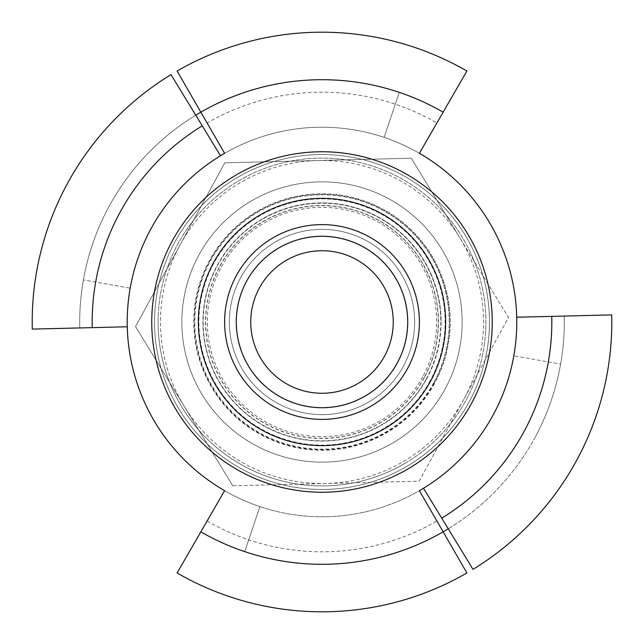 <?xml version="1.0" encoding="UTF-8"?>
<svg xmlns="http://www.w3.org/2000/svg" width="644" height="644" viewBox="0 0 644 644"><rect width="100%" height="100%" fill="white"/><g stroke="black" fill="none" stroke-linecap="round" stroke-linejoin="round"><path stroke-width="0.48" stroke-dasharray="3.22 2.42" d="M236.276 322A85.724 85.724 0 0 0 322 407.724A85.724 85.724 0 0 0 407.724 322A85.724 85.724 0 0 0 322 236.276A85.724 85.724 0 0 0 236.276 322A85.724 85.724 0 0 0 322 407.724A85.724 85.724 0 0 0 407.724 322A85.724 85.724 0 0 0 322 236.276A85.724 85.724 0 0 0 236.276 322A85.724 85.724 0 0 0 322 407.724A85.724 85.724 0 0 0 407.724 322A85.724 85.724 0 0 0 322 236.276A85.724 85.724 0 0 0 236.276 322M224.611 322A97.389 97.389 0 0 0 322 419.389A97.389 97.389 0 0 0 419.389 322A97.389 97.389 0 0 0 322 224.611A97.389 97.389 0 0 0 224.611 322A97.389 97.389 0 0 0 322 419.389A97.389 97.389 0 0 0 419.389 322A97.389 97.389 0 0 0 322 224.611A97.389 97.389 0 0 0 224.611 322M393.259 322A71.259 71.259 0 0 0 322 250.741A71.259 71.259 0 0 0 250.741 322A71.259 71.259 0 0 0 322 393.259A71.259 71.259 0 0 0 393.259 322M407.515 322A85.515 85.515 0 0 0 322 236.485A85.515 85.515 0 0 0 236.485 322A85.515 85.515 0 0 0 322 407.515A85.515 85.515 0 0 0 407.515 322M489.464 322A167.464 167.464 0 0 0 322 154.536A167.464 167.464 0 0 0 154.536 322A167.464 167.464 0 0 0 322 489.464A167.464 167.464 0 0 0 489.464 322A167.464 167.464 0 0 0 322 154.536A167.464 167.464 0 0 0 154.536 322A167.464 167.464 0 0 0 322 489.464A167.464 167.464 0 0 0 489.464 322M462.151 322A140.15 140.15 0 0 0 322 181.85A140.15 140.15 0 0 0 181.85 322A140.15 140.15 0 0 0 322 462.151A140.15 140.15 0 0 0 462.151 322A140.15 140.15 0 0 0 322 181.85A140.15 140.15 0 0 0 181.85 322A140.15 140.15 0 0 0 322 462.151A140.15 140.15 0 0 0 462.151 322A140.15 140.15 0 0 1 322 462.151A140.15 140.15 0 0 1 181.85 322A140.15 140.15 0 0 1 322 181.85A140.15 140.15 0 0 1 462.151 322A140.15 140.15 0 0 1 322 462.151A140.15 140.15 0 0 1 181.85 322A140.15 140.15 0 0 1 322 181.85A140.15 140.15 0 0 1 462.151 322M32.289 329.1A289.8 289.8 0 0 1 170.998 74.648A289.8 289.8 0 0 0 32.289 329.1L127.279 326.774A194.786 194.786 0 0 1 150.978 228.765A194.786 194.786 0 0 0 228.765 493.022A194.786 194.786 0 0 0 493.022 415.235A194.786 194.786 0 0 1 259.886 506.611L244.728 551.642L259.886 506.611A194.786 194.786 0 0 1 127.279 326.774L79.784 327.933A242.289 242.289 0 0 1 399.272 92.358L384.114 137.389L399.272 92.358A242.289 242.289 0 0 0 83.39 279.923A242.289 242.289 0 0 1 443.144 112.169L419.389 153.312A194.786 194.786 0 0 0 130.177 288.174L83.39 279.923L130.177 288.174A194.786 194.786 0 0 0 419.389 490.688L443.144 531.831L419.389 490.688A194.786 194.786 0 0 0 419.389 153.312L443.144 112.169A242.289 242.289 0 0 0 200.856 112.169L177.1 71.025A289.8 289.8 0 0 1 466.9 71.025L436.914 122.972A229.819 229.819 0 0 0 207.086 122.972M443.144 531.831A242.289 242.289 0 0 1 200.856 531.831L177.1 572.975A289.8 289.8 0 0 0 466.9 572.975L419.389 490.688A194.786 194.786 0 0 1 224.611 490.688L200.856 531.831A242.289 242.289 0 0 0 560.61 364.077L513.823 355.826L560.61 364.077A242.289 242.289 0 0 1 448.248 528.804L473.002 569.352A289.8 289.8 0 0 0 576.444 460.71M436.914 122.972L419.389 153.312A194.786 194.786 0 0 0 224.611 153.312L200.856 112.169M275.608 241.814A92.639 92.639 0 0 0 241.814 368.392A92.639 92.639 0 0 0 368.392 402.186A92.639 92.639 0 0 0 402.186 275.608A92.639 92.639 0 0 0 275.608 241.814A92.639 92.639 0 0 0 241.814 368.392A92.639 92.639 0 0 0 368.392 402.186A92.639 92.639 0 0 0 402.186 275.608A92.639 92.639 0 0 0 275.608 241.814M392.188 443.305A140.15 140.15 0 0 0 443.305 251.812A140.15 140.15 0 0 0 251.812 200.695A140.15 140.15 0 0 0 200.695 392.188A140.15 140.15 0 0 0 392.188 443.305A140.15 140.15 0 0 0 443.305 251.812A140.15 140.15 0 0 0 251.812 200.695A140.15 140.15 0 0 0 200.695 392.188A140.15 140.15 0 0 0 392.188 443.305M404.078 463.873A163.906 163.906 0 0 0 463.873 239.922A163.906 163.906 0 0 0 239.922 180.127A163.906 163.906 0 0 0 180.127 404.078A163.906 163.906 0 0 0 404.078 463.873A163.906 163.906 0 0 0 463.873 239.922A163.906 163.906 0 0 0 239.922 180.127A163.906 163.906 0 0 0 180.127 404.078A163.906 163.906 0 0 0 404.078 463.873M262.358 218.92A119.092 119.092 0 0 0 218.92 381.642A119.092 119.092 0 0 0 381.642 425.08A119.092 119.092 0 0 0 425.08 262.358A119.092 119.092 0 0 0 262.358 218.92M422.673 376.877A114.656 114.656 0 0 1 267.123 422.673A114.656 114.656 0 0 1 221.327 267.123A114.656 114.656 0 0 1 376.877 221.327A114.656 114.656 0 0 1 422.673 376.877M433.662 382.874A127.182 127.182 0 0 1 261.126 433.662A127.182 127.182 0 0 1 210.338 261.126A127.182 127.182 0 0 1 382.874 210.338A127.182 127.182 0 0 1 433.662 382.874M434.137 383.132A127.721 127.721 0 0 1 260.868 434.137A127.721 127.721 0 0 1 209.864 260.868A127.721 127.721 0 0 1 383.132 209.864A127.721 127.721 0 0 1 434.137 383.132M423.494 488.249A194.786 194.786 0 0 0 516.721 317.226L564.216 316.067L516.721 317.226A194.786 194.786 0 0 1 493.022 415.235A194.786 194.786 0 0 0 415.235 150.978A194.786 194.786 0 0 0 150.978 228.765A194.786 194.786 0 0 1 220.506 155.751L195.752 115.195L220.506 155.751A194.786 194.786 0 0 1 493.022 415.235A194.786 194.786 0 0 1 423.494 488.249L448.248 528.804A242.289 242.289 0 0 0 534.737 437.968A242.289 242.289 0 0 1 244.728 551.642A242.289 242.289 0 0 0 564.216 316.067L611.711 314.9M426.312 378.865A118.81 118.81 0 0 1 265.135 426.312A118.81 118.81 0 0 1 217.688 265.135A118.81 118.81 0 0 1 378.865 217.688A118.81 118.81 0 0 1 426.312 378.865M430.087 380.926A123.109 123.109 0 0 1 263.074 430.087A123.109 123.109 0 0 1 213.913 263.074A123.109 123.109 0 0 1 380.926 213.913A123.109 123.109 0 0 1 430.087 380.926M246.918 281.066A85.515 85.515 0 0 1 362.934 246.918A85.515 85.515 0 0 1 397.082 362.934A85.515 85.515 0 0 1 281.066 397.082A85.515 85.515 0 0 1 246.918 281.066A85.515 85.515 0 0 1 362.934 246.918A85.515 85.515 0 0 1 397.082 362.934A85.515 85.515 0 0 1 281.066 397.082A85.515 85.515 0 0 1 246.918 281.066M174.967 241.846A167.464 167.464 0 0 1 402.154 174.967A167.464 167.464 0 0 1 469.033 402.154A167.464 167.464 0 0 1 241.846 469.033A167.464 167.464 0 0 1 174.967 241.846A167.464 167.464 0 0 1 402.154 174.967A167.464 167.464 0 0 1 469.033 402.154A167.464 167.464 0 0 1 241.846 469.033A167.464 167.464 0 0 1 174.967 241.846M198.948 254.919A140.15 140.15 0 0 1 389.081 198.948A140.15 140.15 0 0 1 445.052 389.081A140.15 140.15 0 0 1 254.919 445.052A140.15 140.15 0 0 1 198.948 254.919A140.15 140.15 0 0 1 389.081 198.948A140.15 140.15 0 0 1 445.052 389.081A140.15 140.15 0 0 1 254.919 445.052A140.15 140.15 0 0 1 198.948 254.919M434.611 383.389A128.261 128.261 0 0 1 260.611 434.611A128.261 128.261 0 0 1 209.389 260.611A128.261 128.261 0 0 1 383.389 209.389A128.261 128.261 0 0 1 434.611 383.389M463.825 399.312A161.531 161.531 0 0 1 184.136 406.163A161.531 161.531 0 0 1 318.047 160.517A161.531 161.531 0 0 1 459.864 237.837L411.274 158.239L224.812 162.803L135.538 326.564L232.726 485.761L419.188 481.197L508.462 317.436L459.864 237.837A161.531 161.531 0 0 1 463.825 399.312M564.216 316.067A242.289 242.289 0 0 1 534.737 437.968A242.289 242.289 0 0 0 564.216 316.067L516.721 317.226M170.998 74.648L220.506 155.751A194.786 194.786 0 0 0 127.279 326.774A194.786 194.786 0 0 1 220.506 155.751M79.784 327.933A242.289 242.289 0 0 1 195.752 115.195A242.289 242.289 0 0 0 79.784 327.933L127.279 326.774M232.726 485.761L135.538 326.564L224.812 162.803L411.274 158.239L508.462 317.436L419.188 481.197L232.726 485.761M414.639 322A92.639 92.639 0 0 1 322 414.639A92.639 92.639 0 0 1 229.361 322A92.639 92.639 0 0 1 322 229.361A92.639 92.639 0 0 1 414.639 322A92.639 92.639 0 0 1 322 414.639A92.639 92.639 0 0 1 229.361 322A92.639 92.639 0 0 1 322 229.361A92.639 92.639 0 0 1 414.639 322M158.094 322A163.906 163.906 0 0 1 322 158.094A163.906 163.906 0 0 1 485.906 322A163.906 163.906 0 0 1 322 485.906A163.906 163.906 0 0 1 158.094 322A163.906 163.906 0 0 1 322 158.094A163.906 163.906 0 0 1 485.906 322A163.906 163.906 0 0 1 322 485.906A163.906 163.906 0 0 1 158.094 322M441.092 322A119.092 119.092 0 0 1 322 441.092A119.092 119.092 0 0 1 202.908 322A119.092 119.092 0 0 1 322 202.908A119.092 119.092 0 0 1 441.092 322M177.1 572.975A289.8 289.8 0 0 0 466.9 572.975M207.086 521.028A229.819 229.819 0 0 0 436.914 521.028M424.114 377.666A116.306 116.306 0 0 1 266.334 424.114A116.306 116.306 0 0 1 219.886 266.334A116.306 116.306 0 0 1 377.666 219.886A116.306 116.306 0 0 1 424.114 377.666M219.725 266.246A116.483 116.483 0 0 1 377.754 219.725A116.483 116.483 0 0 1 424.275 377.754A116.483 116.483 0 0 1 266.246 424.275A116.483 116.483 0 0 1 219.725 266.246"/><path stroke-width="0.97" d="M236.276 322A85.724 85.724 0 0 0 322 407.724A85.724 85.724 0 0 0 407.724 322A85.724 85.724 0 0 0 322 236.276A85.724 85.724 0 0 0 236.276 322M224.611 322A97.389 97.389 0 0 0 322 419.389A97.389 97.389 0 0 0 419.389 322A97.389 97.389 0 0 0 322 224.611A97.389 97.389 0 0 0 224.611 322M393.259 322A71.259 71.259 0 0 0 322 250.741A71.259 71.259 0 0 0 250.741 322A71.259 71.259 0 0 0 322 393.259A71.259 71.259 0 0 0 393.259 322M127.214 322A194.786 194.786 0 0 0 224.611 490.688L177.1 572.975A289.8 289.8 0 0 0 466.9 572.975L419.389 490.688A194.786 194.786 0 0 0 419.389 153.312L443.144 112.169A242.289 242.289 0 0 0 200.856 112.169L224.611 153.312A194.786 194.786 0 0 0 127.214 322M466.9 71.025A289.8 289.8 0 0 0 177.1 71.025A289.8 289.8 0 0 1 466.9 71.025L443.144 112.169M177.1 71.025L200.856 112.169A242.289 242.289 0 0 0 195.752 115.195M448.248 528.804A242.289 242.289 0 0 1 200.856 531.831M516.721 317.226L611.711 314.9A289.8 289.8 0 0 1 473.002 569.352L423.494 488.249M576.444 460.71A289.8 289.8 0 0 0 611.711 314.9A289.8 289.8 0 0 1 473.002 569.352M127.279 326.774L32.289 329.1A289.8 289.8 0 0 1 170.998 74.648L220.506 155.751M151.751 322A170.249 170.249 0 0 0 322 492.249A170.249 170.249 0 0 0 492.249 322A170.249 170.249 0 0 0 322 151.751A170.249 170.249 0 0 0 151.751 322M445.648 322A123.648 123.648 0 0 0 322 198.352A123.648 123.648 0 0 0 198.352 322A123.648 123.648 0 0 0 322 445.648A123.648 123.648 0 0 0 445.648 322M551.755 316.373A229.819 229.819 0 0 1 441.752 518.154M92.245 327.627A229.819 229.819 0 0 1 202.248 125.846"/></g></svg>

